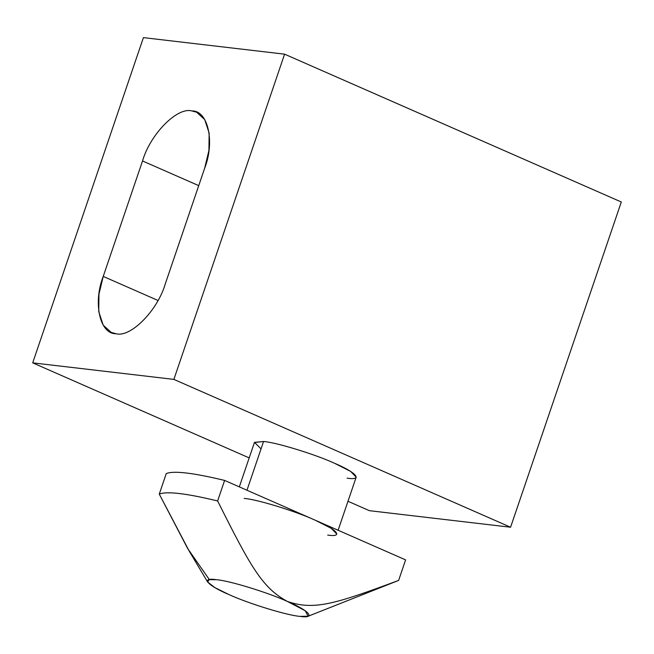 <?xml version="1.0" encoding="UTF-8"?>
<svg xmlns="http://www.w3.org/2000/svg" width="654" height="654" viewBox="0 0 654 654"><rect width="100%" height="100%" fill="white"/><g stroke="black" fill="none" stroke-linecap="round" stroke-linejoin="round"><path stroke-width="0.98" d="M261.044 448.873L254.48 442.374L263.562 441.491L246.967 490.238L263.562 441.491L254.431 442.505L239.323 486.878M173.874 379.394L32.7 362.856L249.19 457.898L32.7 362.856L143.414 37.621L284.588 54.168L621.3 201.996L510.586 527.23L173.874 379.394L510.586 527.23L369.412 510.684L510.586 527.23L621.3 201.996L284.588 54.168L173.874 379.394L284.588 54.168L143.414 37.621L32.7 362.856L173.874 379.394M347.977 501.275L369.412 510.684L347.977 501.275M338.11 530.255L356.193 477.142L350.585 471.387L334.488 463.245C315.138 454.326 276.127 442.366 263.562 441.491C276.127 442.366 315.138 454.326 334.488 463.245C356.446 472.466 363.362 480.665 347.061 478.156M165.348 283.697L204.653 168.242L208.92 150.477L209.149 133.073L204.694 119.543L196.592 112.21L191.859 110.943C177.308 106.741 150.183 134.25 142.531 160.966L198.726 185.638L142.531 160.966L103.226 276.421L98.958 294.186L98.729 311.598L103.185 325.12L111.286 332.453L116.02 333.72C130.571 337.922 157.696 310.413 165.348 283.697C157.696 310.413 130.571 337.922 116.02 333.72C99.833 334.325 92.803 302.81 103.226 276.421L157.982 300.464L103.226 276.421L142.531 160.966C150.183 134.25 177.308 106.741 191.859 110.943C208.046 110.338 215.076 141.853 204.653 168.242L165.348 283.697M209.329 579.591L187.665 548.518L159.274 494.113L166.263 473.586C173.572 470.537 193.02 472.817 224.616 480.42L315.114 520.159L224.616 480.42L217.627 500.948C250.768 567.181 262.336 587.872 287.433 601.467C314.059 610.583 334.864 604.1 398.621 580.417L405.611 559.889L315.114 520.159C295.763 511.24 256.752 499.28 244.187 498.405C256.752 499.28 295.763 511.24 315.114 520.159L331.21 528.309L336.818 534.056M327.687 535.07C343.988 537.58 337.072 529.38 315.114 520.159L405.611 559.889L398.621 580.417C334.864 604.1 314.059 610.583 287.433 601.467C268.083 592.549 229.072 580.589 216.507 579.714C200.206 577.204 207.122 585.404 229.08 594.625L214.921 587.644L207.645 582.027L209.076 579.64L216.507 579.714C229.072 580.589 268.083 592.549 287.433 601.467L305.238 610.738L308.132 616.24L300.006 616.379C287.441 615.504 248.438 603.544 229.08 594.625C248.438 603.544 287.441 615.504 300.006 616.379C316.307 618.888 309.391 610.689 287.433 601.467C262.336 587.872 250.768 567.181 217.627 500.948L224.616 480.42C193.02 472.817 173.572 470.537 166.263 473.586L159.274 494.113C166.582 491.056 186.038 493.337 217.627 500.948C186.038 493.337 166.582 491.056 159.274 494.113L189.325 551.322L207.645 582.027M308.132 616.24L398.621 580.417"/></g></svg>
